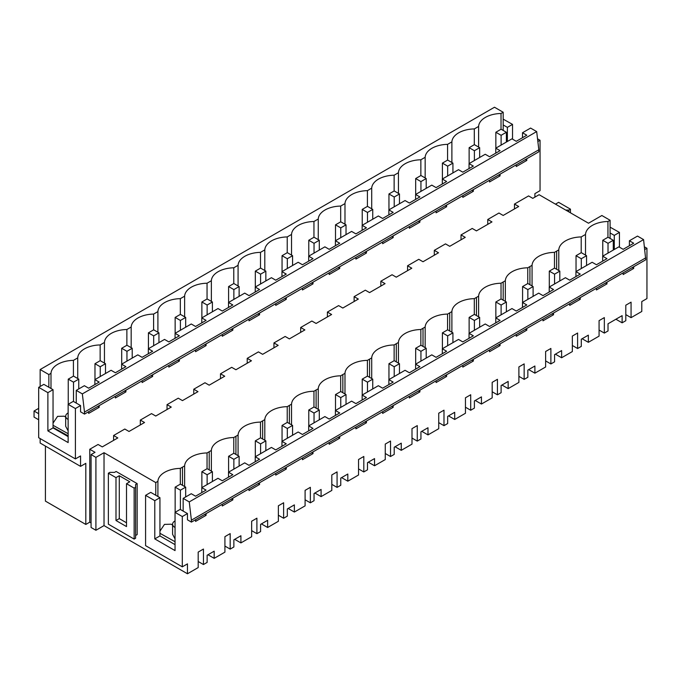 <?xml version="1.0" encoding="UTF-8"?>
<svg xmlns="http://www.w3.org/2000/svg" width="681" height="681" viewBox="0 0 681 681"><rect width="100%" height="100%" fill="white"/><g stroke="black" fill="none" stroke-linecap="round" stroke-linejoin="round"><path stroke-width="1.02" d="M76.255 390.383L76.255 403.075L80.554 405.561L80.554 411.818L84.504 414.099L538.841 151.786L538.833 149.777L84.495 412.082L82.341 393.899L76.255 390.383L84.35 385.71L88.649 388.187L99.188 382.109L94.889 379.623L94.889 384.586M82.341 393.899L536.679 131.586L530.593 128.071L522.497 132.744L526.796 135.23L516.258 141.308L511.967 138.83L495.777 148.177L500.067 150.663L494.806 153.702L489.537 156.741L485.238 154.264L469.047 163.61L473.346 166.087L462.808 172.174L458.509 169.688L442.318 179.035L446.617 181.521L436.087 187.598L431.788 185.121L415.597 194.468L419.896 196.945L409.358 203.032L405.059 200.546L388.868 209.901L393.167 212.378L382.637 218.465L378.338 215.979L362.147 225.326L366.446 227.812L355.908 233.889L351.609 231.412L335.418 240.759L339.717 243.236L334.448 246.284L329.178 249.323L324.888 246.837L308.697 256.184L312.988 258.669L307.727 261.708L302.458 264.747L298.159 262.27L281.968 271.617L286.267 274.094L280.998 277.141L275.728 280.18L271.43 277.695L255.239 287.05L259.538 289.527L249.008 295.614L244.709 293.128L228.518 302.475L232.817 304.96L222.278 311.038L217.98 308.561L201.789 317.908L206.088 320.385L195.558 326.471L191.259 323.986L175.068 333.332L179.367 335.818L168.828 341.896L164.53 339.419L148.339 348.766L152.638 351.251L142.099 357.329L137.809 354.852L121.618 364.199L125.908 366.676L115.378 372.762L111.08 370.277L94.889 379.623M121.618 364.199L121.618 369.162M148.339 348.766L148.339 353.728M175.068 333.332L175.068 338.295M201.789 317.908L201.789 322.871M228.518 302.475L228.518 307.437M255.239 287.05L255.239 292.013M281.968 271.617L281.968 276.58M308.697 256.184L308.697 261.146M335.418 240.759L335.418 245.722M362.147 225.326L362.147 230.289M388.868 209.901L388.868 214.864M415.597 194.468L415.597 199.431M442.318 179.035L442.318 183.998M469.047 163.61L469.047 168.573M495.777 148.177L495.777 153.14M522.497 132.744L522.497 137.707M501.029 129.271L501.029 113.489A23.171 13.373 -0 0 0 485.383 117.404A23.171 13.373 -0 0 0 478.615 126.436L478.615 147.087M516.258 164.828L516.258 166.522L526.796 160.444L525.332 159.592M526.796 158.741L526.796 160.444M536.679 131.586L538.833 149.777M501.029 113.489L503.191 112.254L503.191 130.42M507.379 141.478L507.379 127.364L512.529 124.393L503.191 119.149M503.191 124.946L507.379 127.364M503.191 112.254L494.491 107.232L40.153 369.536L48.853 374.559L50.998 373.316L50.998 388.493M478.615 126.436A538.756 311.047 -0 0 1 474.308 128.922A23.171 13.373 -0 0 0 458.662 132.838A23.171 13.373 -0 0 0 451.886 141.869A538.756 311.047 -0 0 1 447.579 144.355A23.171 13.373 -0 0 0 431.933 148.262A23.171 13.373 -0 0 0 425.157 157.294A538.756 311.047 -0 0 1 420.858 159.78A23.171 13.373 -0 0 0 405.212 163.695A23.171 13.373 -0 0 0 398.436 172.727A538.756 311.047 -0 0 1 394.129 175.213A23.171 13.373 -0 0 0 378.483 179.12A23.171 13.373 -0 0 0 371.707 188.152A538.756 311.047 -0 0 1 367.408 190.646A23.171 13.373 -0 0 0 351.762 194.553A23.171 13.373 -0 0 0 344.986 203.585A538.756 311.047 -0 0 1 340.679 206.071A23.171 13.373 -0 0 0 325.033 209.986A23.171 13.373 -0 0 0 318.257 219.018A538.756 311.047 -0 0 1 313.95 221.504A23.171 13.373 -0 0 0 298.304 225.411A23.171 13.373 -0 0 0 291.536 234.443A538.756 311.047 -0 0 1 287.229 236.928A23.171 13.373 -0 0 0 271.583 240.844A23.171 13.373 -0 0 0 264.807 249.876A538.756 311.047 -0 0 1 260.5 252.362A23.171 13.373 -0 0 0 244.854 256.269A23.171 13.373 -0 0 0 238.078 265.309A538.756 311.047 -0 0 1 233.779 267.795A23.171 13.373 -0 0 0 218.133 271.702A23.171 13.373 -0 0 0 211.357 280.734A538.756 311.047 -0 0 1 207.05 283.219A23.171 13.373 -0 0 0 191.404 287.135A23.171 13.373 -0 0 0 184.628 296.167A538.756 311.047 -0 0 1 180.329 298.653A23.171 13.373 -0 0 0 164.683 302.56A23.171 13.373 -0 0 0 157.907 311.592A538.756 311.047 -0 0 1 153.6 314.077A23.171 13.373 -0 0 0 137.954 317.993A23.171 13.373 -0 0 0 131.178 327.025A538.756 311.047 -0 0 1 126.87 329.51A23.171 13.373 -0 0 0 111.224 333.418A23.171 13.373 -0 0 0 104.457 342.458A538.756 311.047 -0 0 1 100.15 344.944A23.171 13.373 -0 0 0 84.504 348.851A23.171 13.373 -0 0 0 77.728 357.883A538.756 311.047 -0 0 1 73.42 360.368A23.171 13.373 -0 0 0 50.998 373.316M91.075 522.923L89.764 522.165L85.815 524.447L45.414 501.114L45.414 446.081M75.404 458.926L38.681 437.721L38.681 387.336L47.883 392.648L47.883 430.894L68.143 442.582L68.143 404.344L75.404 408.54L75.404 458.926L80.554 455.947L80.554 466.366L40.153 443.042L40.153 438.573M40.153 386.485L40.153 369.536M338.602 305.599L327.399 312.068L331.613 314.503L316.095 323.458L311.881 321.032L300.679 327.501L304.884 329.927L289.365 338.891L285.152 336.457L273.949 342.926L278.163 345.361L262.645 354.324L258.431 351.89L247.22 358.359L251.434 360.794L235.915 369.749L231.702 367.323L220.499 373.792L224.713 376.218L209.186 385.182L204.981 382.748L193.77 389.217L197.984 391.652L182.465 400.607L178.252 398.181L167.049 404.65L171.254 407.085L155.736 416.04L151.531 413.605L147.368 416.006L140.32 420.083L144.534 422.509L129.015 431.473L124.802 429.039L113.599 435.508L113.599 440.369M140.32 420.083L140.32 424.944M167.049 404.65L167.049 409.511M193.77 389.217L193.77 394.078M220.499 373.792L220.499 378.653M247.22 358.359L247.22 363.22M273.949 342.926L273.949 347.795M300.679 327.501L300.679 332.362M327.399 312.068L327.399 316.929M585.515 255.094L585.515 234.443A23.171 13.373 180 0 1 607.937 221.504L610.091 220.261L601.868 215.511L588.503 223.223L539.105 194.706L532.789 198.35L528.575 195.924L514.478 204.062L518.692 206.496L503.174 215.451L498.96 213.017L487.758 219.495L491.963 221.921L476.445 230.885L472.231 228.45L461.028 234.919L465.242 237.354L449.724 246.309L445.51 243.883L434.299 250.353L438.513 252.779L422.995 261.742L418.781 259.308L407.578 265.777L411.792 268.212L396.265 277.176L392.06 274.741L387.898 277.141L380.849 281.21L385.063 283.645L369.545 292.6L365.331 290.174L354.129 296.644L354.129 301.504M380.849 281.21L380.849 286.071M407.578 265.777L407.578 270.646M434.299 250.353L434.299 255.213M461.028 234.919L461.028 239.78M487.758 219.495L487.758 224.355M537.854 141.537L540.05 140.277L540.05 190.663L534.891 193.642L534.891 197.141M500.067 174.174L500.067 175.868L489.537 181.955L489.537 180.252M473.346 189.607L473.346 191.301L468.077 194.34L462.808 197.379L462.808 195.685M446.617 205.032L446.617 206.726L441.356 209.774L436.087 212.812L436.087 211.119M419.896 220.465L419.896 222.159L409.358 228.246L409.358 226.543M393.167 235.89L393.167 237.592L382.637 243.67L382.637 241.976M366.446 251.323L366.446 253.017L361.177 256.065L355.908 259.103L355.908 257.409M339.717 266.756L339.717 268.45L334.448 271.489L329.178 274.528L329.178 272.834M312.988 282.181L312.988 283.875L307.727 286.922L302.458 289.961L302.458 288.267M286.267 297.614L286.267 299.308L275.728 305.394L275.728 303.692M259.538 313.039L259.538 314.741L249.008 320.819L249.008 319.125M232.817 328.472L232.817 330.166L227.548 333.213L222.278 336.252L222.278 334.558M206.088 343.905L206.088 345.599L195.558 351.677L195.558 349.983M179.367 359.33L179.367 361.032L168.828 367.11L168.828 365.416M152.638 374.763L152.638 376.457L142.099 382.543L142.099 380.841M125.908 390.196L125.908 391.89L120.648 394.929L115.378 397.968L115.378 396.274M99.188 405.621L99.188 407.315L88.649 413.401L88.649 411.707M75.404 408.54L80.554 405.561M80.554 466.366L85.815 463.335L85.815 524.447M89.764 522.165L89.764 449.264L98.073 444.472L102.286 446.898L117.804 437.943L113.599 435.508M514.478 204.062L514.478 208.922M84.495 412.082L84.504 414.099M537.539 138.822L540.05 140.277M512.529 139.162L512.529 124.393M644.762 249.552L646.95 248.284L646.95 298.584L641.791 301.564L641.791 311.464L631.066 317.661L625.805 314.622M631.066 317.661L631.066 302.168L625.805 305.207L625.805 320.7L622.119 322.82L615.913 319.236M589.925 222.406L591.661 221.402M555.466 204.155L558.616 202.334L570.457 209.161L568.873 210.071L565.724 210.071M582.136 338.738L588.341 342.322L599.076 336.125L599.076 320.64L604.336 317.601L604.336 333.086L608.022 330.966L608.022 323.798L615.071 319.721L622.119 315.652L622.119 322.82M182.482 485.306L182.482 467.14L184.628 465.898A23.171 13.373 180 0 1 184.781 464.74A23.171 13.373 180 0 1 205.049 453.035A23.171 13.373 180 0 1 207.05 452.95A537.198 310.153 180 0 0 209.212 451.707L211.357 450.464A23.171 13.373 180 0 1 211.51 449.315A23.171 13.373 180 0 1 231.778 437.611A23.171 13.373 180 0 1 233.779 437.517A537.198 310.153 180 0 0 235.932 436.283L238.078 435.031A23.171 13.373 180 0 1 238.231 433.882A23.171 13.373 180 0 1 258.508 422.177A23.171 13.373 180 0 1 260.5 422.092A537.198 310.153 180 0 0 262.662 420.849L264.807 419.607A23.171 13.373 180 0 1 264.96 418.449A23.171 13.373 180 0 1 285.228 406.744A23.171 13.373 180 0 1 287.229 406.659A537.198 310.153 180 0 0 289.382 405.425L291.536 404.173A23.171 13.373 180 0 1 291.681 403.024A23.171 13.373 180 0 1 311.958 391.32A23.171 13.373 180 0 1 313.95 391.234A537.198 310.153 180 0 0 316.112 389.992L318.257 388.749A23.171 13.373 180 0 1 318.41 387.591A23.171 13.373 180 0 1 338.678 375.886A23.171 13.373 180 0 1 340.679 375.801A537.198 310.153 180 0 0 342.841 374.559L344.986 373.316A23.171 13.373 180 0 1 345.131 372.166A23.171 13.373 180 0 1 365.408 360.462A23.171 13.373 180 0 1 367.399 360.368A537.198 310.153 180 0 0 369.562 359.134L371.707 357.883A23.171 13.373 180 0 1 371.86 356.733A23.171 13.373 180 0 1 392.128 345.029A23.171 13.373 180 0 1 394.129 344.944A537.198 310.153 180 0 0 396.291 343.701L398.436 342.458A23.171 13.373 180 0 1 398.589 341.3A23.171 13.373 180 0 1 418.858 329.595A23.171 13.373 180 0 1 420.858 329.51A537.198 310.153 180 0 0 423.012 328.276L425.157 327.025A23.171 13.373 180 0 1 425.31 325.876A23.171 13.373 180 0 1 445.587 314.171A23.171 13.373 180 0 1 447.579 314.086A537.198 310.153 180 0 0 449.741 312.843L451.886 311.6A23.171 13.373 180 0 1 452.039 310.442A23.171 13.373 180 0 1 472.308 298.738A23.171 13.373 180 0 1 474.308 298.653A537.198 310.153 180 0 0 476.462 297.41L478.615 296.167A23.171 13.373 180 0 1 478.76 295.009A23.171 13.373 180 0 1 499.037 283.313A23.171 13.373 180 0 1 501.029 283.219A537.198 310.153 180 0 0 503.191 281.985L505.336 280.734A23.171 13.373 180 0 1 505.489 279.585A23.171 13.373 180 0 1 525.758 267.88A23.171 13.373 180 0 1 527.758 267.795A537.198 310.153 180 0 0 529.92 266.552L532.065 265.309A23.171 13.373 180 0 1 532.21 264.151A23.171 13.373 180 0 1 552.487 252.447A23.171 13.373 180 0 1 554.479 252.362A537.198 310.153 180 0 0 556.641 251.119L558.786 249.876A23.171 13.373 180 0 1 558.939 248.727A23.171 13.373 180 0 1 579.208 237.022A23.171 13.373 180 0 1 581.208 236.928A537.198 310.153 180 0 0 583.37 235.694A537.198 310.153 180 0 0 585.515 234.443M354.129 296.644L358.334 299.07L342.815 308.033L338.61 305.599M91.075 454.585L91.075 527.486L95.919 530.278L95.919 457.377L91.075 454.585L95.025 452.303L89.764 449.264M95.919 457.377L104.023 452.703L155.762 482.574L157.907 481.322A23.171 13.373 180 0 1 158.052 480.173A23.171 13.373 180 0 1 178.328 468.468A23.171 13.373 180 0 1 180.32 468.383A537.198 310.153 180 0 0 182.482 467.14M206.088 513.627L206.088 515.33L195.558 521.408L195.558 519.705M643.579 239.601L189.25 501.906L183.163 498.39L191.259 493.716L195.558 496.202L206.088 490.116L201.789 487.639L217.98 478.292L222.278 480.769L232.817 474.691L228.518 472.205L244.709 462.859L249.008 465.336L259.538 459.258L255.239 456.772L271.43 447.426L275.728 449.911L286.267 443.825L281.968 441.348L298.159 432.001L302.458 434.478L312.988 428.4L308.697 425.914L324.888 416.568L329.178 419.053L339.717 412.967L335.418 410.49L351.609 401.143L355.908 403.62L366.446 397.542L362.147 395.057L378.338 385.71L382.637 388.187L393.167 382.109L388.868 379.623L405.059 370.277L409.358 372.762L419.896 366.676L415.597 364.199L431.788 354.852L436.087 357.329L446.617 351.251L442.318 348.766L458.509 339.419L462.808 341.905L473.346 335.818L469.047 333.341L485.238 323.986L489.537 326.471L500.067 320.385L495.777 317.908L511.967 308.561L516.258 311.038L526.796 304.96L522.497 302.475L538.688 293.128L542.987 295.614L553.525 289.527L549.226 287.05L565.417 277.703L569.716 280.18L580.246 274.102L575.947 271.617L592.138 262.27L596.437 264.747L606.975 258.669L602.676 256.184L618.867 246.837L623.166 249.323L633.696 243.236L629.397 240.759L637.493 236.086L643.579 239.601L645.741 259.793L191.404 522.106L187.462 519.824L187.462 513.568L182.304 516.547L182.304 566.847L187.462 563.868L187.462 573.768L198.188 567.579L198.188 552.087L203.449 549.048L203.449 564.54L198.188 561.502M207.977 554.76L214.183 558.343L214.183 551.176L207.135 555.245L207.135 562.412L203.449 564.54M214.183 558.343L224.917 552.146L224.917 536.654L230.178 533.615L230.178 549.107L224.917 546.068M234.698 539.326L240.912 542.91L240.912 535.743L233.864 539.812L233.864 546.979L230.178 549.107M240.912 542.91L251.647 536.713L251.647 521.229L256.907 518.19L256.907 533.674L251.647 530.644M261.427 523.902L267.633 527.486L267.633 520.31L260.585 524.387L260.585 531.555L256.907 533.674M267.633 527.486L278.367 521.288L278.367 505.796L283.628 502.757L283.628 518.25L278.367 515.211M288.157 508.469L294.362 512.052L294.362 504.885L287.314 508.954L287.314 516.121L283.628 518.25M294.362 512.052L305.097 505.855L305.097 490.363L310.357 487.324L310.357 502.816L305.097 499.777M314.877 493.035L321.083 496.619L321.083 489.452L314.035 493.521L314.035 500.688L310.357 502.816M321.083 496.619L331.817 490.422L331.817 474.938L337.078 471.899L337.078 487.392L331.817 484.353M341.607 477.611L347.812 481.195L347.812 474.027L340.764 478.096L340.764 485.264L337.078 487.392M347.812 481.195L358.546 474.997L358.546 459.505L363.807 456.466L363.807 471.959L358.546 468.92M368.327 462.178L374.541 465.761L374.541 458.594L367.485 462.663L367.485 469.83L363.807 471.959M374.541 465.761L385.267 459.564L385.267 444.072L390.528 441.041L390.528 456.525L385.267 453.495M395.057 446.745L401.262 450.337L401.262 443.161L394.214 447.238L394.214 454.406L390.528 456.525M401.262 450.337L411.996 444.14L411.996 428.647L417.257 425.608L417.257 441.101L411.996 438.062M421.777 431.32L427.991 434.904L427.991 427.736L420.943 431.805L420.943 438.973L417.257 441.101M427.991 434.904L438.726 428.707L438.726 413.214L443.986 410.175L443.986 425.668L438.726 422.629M448.507 415.887L454.712 419.47L454.712 412.303L447.664 416.372L447.664 423.539L443.986 425.668M454.712 419.47L465.446 413.273L465.446 397.789L470.707 394.75L470.707 410.243L465.446 407.204M475.236 400.462L481.441 404.046L481.441 396.878L474.393 400.947L474.393 408.115L470.707 410.243M481.441 404.046L492.176 397.849L492.176 382.356L497.436 379.317L497.436 394.81L492.176 391.771M501.957 385.029L508.162 388.613L508.162 381.445L501.114 385.514L501.114 392.682L497.436 394.81M508.162 388.613L518.896 382.416L518.896 366.923L524.157 363.892L524.157 379.377L518.896 376.346M528.686 369.596L534.891 373.179L534.891 366.012L527.843 370.081L527.843 377.257L524.157 379.377M534.891 373.179L545.626 366.991L545.626 351.498L550.886 348.459L550.886 363.952L545.626 360.913M555.407 354.171L561.621 357.755L561.621 350.587L554.564 354.656L554.564 361.824L550.886 363.952M561.621 357.755L572.346 351.558L572.346 336.065L577.607 333.026L577.607 348.519L572.346 345.48M588.341 342.322L588.341 335.154L581.293 339.223L581.293 346.391L577.607 348.519M633.696 266.748L633.696 268.45L623.166 274.528L623.166 272.834M606.975 282.181L606.975 283.883L596.437 289.961L596.437 288.259M580.246 297.606L580.246 299.308L569.716 305.394L569.716 303.692M553.525 313.039L553.525 314.741L542.987 320.819L542.987 319.117M526.796 328.472L526.796 330.166L516.258 336.252L516.258 334.55M500.067 343.896L500.067 345.599L489.537 351.685L489.537 349.983M473.346 359.33L473.346 361.032L462.808 367.11L462.808 365.408M446.617 374.754L446.617 376.457L436.087 382.543L436.087 380.841M419.896 390.187L419.896 391.89L409.358 397.968L409.358 396.274M393.167 405.621L393.167 407.315L382.637 413.401L382.637 411.699M366.446 421.045L366.446 422.748L355.908 428.834L355.908 427.132M339.717 436.478L339.717 438.181L329.178 444.259L329.178 442.556M312.988 451.912L312.988 453.606L302.458 459.692L302.458 457.99M286.267 467.336L286.267 469.039L275.728 475.117L275.728 473.423M259.538 482.769L259.538 484.472L249.008 490.55L249.008 488.847M232.817 498.194L232.817 499.897L222.278 505.983L222.278 504.28M570.457 209.161L570.457 212.812M610.091 220.261L610.091 238.427M568.873 210.071L568.873 211.893M607.937 221.504L607.937 237.277M581.208 252.711L581.208 236.928M632.223 267.599L633.696 268.45M629.397 240.759L629.397 245.722M644.439 246.837L646.95 248.284M610.091 227.165L619.438 232.4L619.438 247.169M610.091 232.962L614.279 235.379L619.438 232.4M614.279 249.484L614.279 235.379M645.741 257.852L191.404 520.165L189.25 501.906M191.404 522.106L191.404 520.165M183.163 498.39L183.163 511.09L187.462 513.568M201.789 487.639L201.789 492.601M228.518 472.205L228.518 477.168M255.239 456.772L255.239 461.735M281.968 441.348L281.968 446.31M308.697 425.914L308.697 430.877M335.418 410.49L335.418 415.453M362.147 395.057L362.147 400.019M388.868 379.623L388.868 384.586M415.597 364.199L415.597 369.162M442.318 348.766L442.318 353.728M469.047 333.341L469.047 338.304M495.777 317.908L495.777 322.871M522.497 302.475L522.497 307.437M549.226 287.05L549.226 292.013M575.947 271.617L575.947 276.58M602.676 256.184L602.676 261.146M115.991 520.514L126.513 526.583L126.513 483.697L134.14 488.098L135.587 487.264L135.587 484.531L137.162 483.621L116.119 471.473L114.544 472.384L109.811 472.384L108.364 473.218L115.991 477.619L115.991 520.514L119.277 518.616L126.513 522.787M108.364 473.218L108.364 524.191L134.14 539.08L135.587 538.237L135.587 487.264M134.14 488.098L134.14 539.08M135.587 535.504L137.162 534.594L137.162 483.621M126.513 483.697L129.799 481.799L119.277 475.721L115.991 477.619M119.277 475.721L119.277 518.616M68.143 412.907A7.814 4.512 -0 0 0 67.981 413.001A7.814 4.512 -0 0 0 65.691 416.193A7.814 4.512 -0 0 0 68.143 419.47M175.043 520.922A7.814 4.512 -0 0 0 174.881 521.008A7.814 4.512 -0 0 0 172.591 524.2A7.814 4.512 -0 0 0 175.043 527.486M172.591 524.2L172.591 534.304L175.043 538.926M65.691 417.01L64.235 416.202L57.562 416.372L53.041 423.122M65.691 416.193L65.691 426.289L68.143 430.911M53.041 427.43L68.143 435.849M73.42 360.368L73.42 376.15M77.728 378.534L77.728 357.883M172.591 525.017L171.135 524.208L164.47 524.387L159.941 531.137M38.681 387.336L43.839 384.356L48.853 387.259L48.853 374.559M180.32 484.157L180.32 468.383M157.907 496.509L157.907 481.322M104.023 452.703L104.023 525.596L95.919 530.278M155.762 482.574L155.762 495.266L159.941 497.683L159.941 535.921L175.043 544.647M204.615 514.478L206.088 515.33M97.715 406.472L99.188 407.315M104.023 525.596L187.462 573.768M182.304 516.547L175.043 512.359L175.043 550.597L154.791 538.901L154.791 500.663L145.581 495.342L150.739 492.372L155.762 495.266M175.043 512.359L180.201 509.379L183.163 511.09M182.304 566.847L145.581 545.643L145.581 495.342M154.791 538.901L159.941 535.921M154.791 500.663L159.941 497.683M48.853 387.259L53.041 389.677L53.041 427.915L68.143 436.632M68.143 404.344L73.293 401.364L76.255 403.075M47.883 430.894L53.041 427.915M47.883 392.648L53.041 389.677M124.444 391.039L125.908 391.89M100.15 344.944L100.15 360.717M474.308 128.922L474.308 144.695M451.886 162.512L451.886 141.869M498.603 175.026L500.067 175.868M605.503 283.032L606.975 283.883M604.336 333.086L599.076 330.055M558.786 270.527L558.786 249.876M447.579 144.355L447.579 160.129M425.157 177.945L425.157 157.294M471.873 190.45L473.346 191.301M554.479 268.135L554.479 252.362M578.773 298.457L580.246 299.308M532.065 285.952L532.065 265.309M420.858 159.78L420.858 175.562M398.436 193.378L398.436 172.727M445.153 205.883L446.617 206.726M527.758 283.568L527.758 267.795M552.053 313.89L553.525 314.741M505.336 301.385L505.336 280.734M394.129 175.213L394.129 190.986M371.707 208.803L371.707 188.152M418.423 221.308L419.896 222.159M501.029 299.002L501.029 283.219M525.323 329.323L526.796 330.166M478.615 316.818L478.615 296.167M367.408 190.646L367.408 206.42M344.986 224.236L344.986 203.585M391.703 236.741L393.167 237.592M474.308 314.426L474.308 298.653M498.594 344.748L500.067 345.599M451.886 332.243L451.886 311.6M340.679 206.071L340.679 221.844M318.257 239.669L318.257 219.018M364.973 252.174L366.446 253.017M447.579 329.859L447.579 314.086M471.873 360.181L473.346 361.032M425.157 347.676L425.157 327.025M313.95 221.504L313.95 237.277M291.536 255.094L291.536 234.443M338.253 267.599L339.717 268.45M420.858 345.284L420.858 329.51M445.144 375.606L446.617 376.457M398.436 363.109L398.436 342.458M287.229 236.928L287.229 252.711M264.807 270.527L264.807 249.876M311.523 283.032L312.988 283.875M394.129 360.717L394.129 344.944M418.423 391.039L419.896 391.89M371.707 378.534L371.707 357.883M260.5 252.362L260.5 268.135M238.078 285.952L238.078 265.309M284.794 298.457L286.267 299.308M367.399 376.15L367.399 360.368M391.694 406.472L393.167 407.315M344.986 393.967L344.986 373.316M233.779 267.795L233.779 283.568M211.357 301.385L211.357 280.734M258.073 313.89L259.538 314.741M340.679 391.575L340.679 375.801M364.973 421.897L366.446 422.748M318.257 409.392L318.257 388.749M207.05 283.219L207.05 298.993M184.628 316.818L184.628 296.167M231.344 329.323L232.817 330.166M313.95 407.008L313.95 391.234M338.244 437.33L339.717 438.181M291.536 424.825L291.536 404.173M180.329 298.653L180.329 314.426M157.907 332.243L157.907 311.592M204.623 344.748L206.088 345.599M287.229 422.441L287.229 406.659M311.515 452.754L312.988 453.606M264.807 440.258L264.807 419.607M153.6 314.077L153.6 329.859M131.178 347.676L131.178 327.025M177.894 360.181L179.367 361.032M260.5 437.866L260.5 422.092M284.794 468.188L286.267 469.039M238.078 455.683L238.078 435.031M126.87 329.51L126.87 345.284M104.457 363.101L104.457 342.458M151.173 375.614L152.638 376.457M233.779 453.299L233.779 437.517M258.065 483.621L259.538 484.472M211.357 471.116L211.357 450.464M207.05 468.724L207.05 452.95M231.344 499.045L232.817 499.897M184.628 486.54L184.628 465.898M602.762 256.141L602.762 240.265L608.022 243.304L613.283 240.265L608.022 237.226L602.762 240.265M613.283 250.063L613.283 240.265M608.022 253.102L608.022 243.304M495.853 148.126L495.853 132.259L501.114 135.298L506.375 132.259L501.114 129.22L495.853 132.259M506.375 142.057L506.375 132.259M501.114 145.096L501.114 135.298M576.032 271.566L576.032 255.698L581.293 258.737L586.554 255.698L581.293 252.66L576.032 255.698M586.554 265.496L586.554 255.698M581.293 268.535L581.293 258.737M469.132 163.559L469.132 147.683L474.393 150.722L479.654 147.683L474.393 144.653L469.132 147.683M479.654 157.481L479.654 147.683M474.393 160.52L474.393 150.722M549.303 286.999L549.303 271.123L554.564 274.162L559.825 271.123L554.564 268.093L549.303 271.123M559.825 280.921L559.825 271.123M554.564 283.96L554.564 274.162M442.403 178.992L442.403 163.117L447.664 166.155L452.925 163.117L447.664 160.078L442.403 163.117M452.925 172.914L452.925 163.117M447.664 175.953L447.664 166.155M522.582 302.432L522.582 286.556L527.843 289.595L533.104 286.556L527.843 283.517L522.582 286.556M533.104 296.354L533.104 286.556M527.843 299.393L527.843 289.595M415.682 194.417L415.682 178.55L420.943 181.58L426.204 178.55L420.943 175.511L415.682 178.55M426.204 188.348L426.204 178.55M420.943 191.378L420.943 181.58M495.853 317.857L495.853 301.989L501.114 305.02L506.375 301.989L501.114 298.95L495.853 301.989M506.375 311.787L506.375 301.989M501.114 314.818L501.114 305.02M388.953 209.85L388.953 193.974L394.214 197.013L399.475 193.974L394.214 190.935L388.953 193.974M399.475 203.772L399.475 193.974M394.214 206.811L394.214 197.013M469.132 333.29L469.132 317.414L474.393 320.453L479.654 317.414L474.393 314.375L469.132 317.414M479.654 327.212L479.654 317.414M474.393 330.251L474.393 320.453M362.224 225.283L362.224 209.407L367.485 212.446L372.745 209.407L367.485 206.369L362.224 209.407M372.745 219.205L372.745 209.407M367.485 222.244L367.485 212.446M442.403 348.723L442.403 332.847L447.664 335.886L452.925 332.847L447.664 329.808L442.403 332.847M452.925 342.645L452.925 332.847M447.664 345.684L447.664 335.886M335.503 240.708L335.503 224.832L340.764 227.871L346.025 224.832L340.764 221.802L335.503 224.832M346.025 234.63L346.025 224.832M340.764 237.669L340.764 227.871M415.682 364.148L415.682 348.272L420.943 351.311L426.204 348.272L420.943 345.241L415.682 348.272M426.204 358.078L426.204 348.272M420.943 361.109L420.943 351.311M308.774 256.141L308.774 240.265L314.035 243.304L319.295 240.265L314.035 237.226L308.774 240.265M319.295 250.063L319.295 240.265M314.035 253.102L314.035 243.304M388.953 379.581L388.953 363.705L394.214 366.744L399.475 363.705L394.214 360.666L388.953 363.705M399.475 373.503L399.475 363.705M394.214 376.542L394.214 366.744M282.053 271.566L282.053 255.698L287.314 258.729L292.575 255.698L287.314 252.66L282.053 255.698M292.575 265.496L292.575 255.698M287.314 268.535L287.314 258.729M362.224 395.006L362.224 379.138L367.485 382.169L372.745 379.138L367.485 376.099L362.224 379.138M372.745 388.936L372.745 379.138M367.485 391.975L367.485 382.169M255.324 286.999L255.324 271.123L260.585 274.162L265.845 271.123L260.585 268.084L255.324 271.123M265.845 280.921L265.845 271.123M260.585 283.96L260.585 274.162M335.503 410.439L335.503 394.563L340.764 397.602L346.025 394.563L340.764 391.524L335.503 394.563M346.025 404.361L346.025 394.563M340.764 407.4L340.764 397.602M228.603 302.432L228.603 286.556L233.864 289.595L239.125 286.556L233.864 283.517L228.603 286.556M239.125 296.354L239.125 286.556M233.864 299.393L233.864 289.595M308.774 425.872L308.774 409.996L314.035 413.035L319.295 409.996L314.035 406.957L308.774 409.996M319.295 419.794L319.295 409.996M314.035 422.833L314.035 413.035M201.874 317.857L201.874 301.981L207.135 305.02L212.395 301.981L207.135 298.95L201.874 301.981M212.395 311.787L212.395 301.981M207.135 314.818L207.135 305.02M282.053 441.297L282.053 425.429L287.314 428.46L292.575 425.429L287.314 422.39L282.053 425.429M292.575 435.227L292.575 425.429M287.314 438.258L287.314 428.46M175.145 333.29L175.145 317.414L180.405 320.453L185.675 317.414L180.405 314.375L175.145 317.414M185.675 327.212L185.675 317.414M180.405 330.251L180.405 320.453M255.324 456.73L255.324 440.854L260.585 443.893L265.845 440.854L260.585 437.815L255.324 440.854M265.845 450.652L265.845 440.854M260.585 453.691L260.585 443.893M148.424 348.715L148.424 332.847L153.685 335.886L158.945 332.847L153.685 329.808L148.424 332.847M158.945 342.645L158.945 332.847M153.685 345.684L153.685 335.886M228.603 472.154L228.603 456.287L233.864 459.326L239.125 456.287L233.864 453.248L228.603 456.287M239.125 466.085L239.125 456.287M233.864 469.124L233.864 459.326M121.695 364.148L121.695 348.272L126.955 351.311L132.216 348.272L126.955 345.241L121.695 348.272M132.216 358.07L132.216 348.272M126.955 361.109L126.955 351.311M201.874 487.587L201.874 471.712L207.135 474.751L212.395 471.712L207.135 468.681L201.874 471.712M212.395 481.51L212.395 471.712M207.135 484.549L207.135 474.751M94.974 379.581L94.974 363.705L100.235 366.744L105.495 363.705L100.235 360.666L94.974 363.705M105.495 373.503L105.495 363.705M100.235 376.542L100.235 366.744M175.145 512.291L175.145 487.145L180.405 490.184L185.675 487.145L180.405 484.106L175.145 487.145M185.675 496.943L185.675 487.145M180.405 509.499L180.405 490.184M68.245 404.284L68.245 379.138L73.505 382.169L78.766 379.138L73.505 376.099L68.245 379.138M78.766 388.936L78.766 379.138M73.505 401.492L73.505 382.169M38.681 408.353L34.05 411.026L38.681 413.699M38.681 419.777L34.05 417.104L34.05 411.026M53.041 425.302L68.143 433.712M159.941 533.308L175.043 541.718M556.641 251.119L556.641 269.284M529.92 266.552L529.92 284.718M503.191 281.985L503.191 300.142M476.462 297.41L476.462 315.575M449.741 312.843L449.741 331.009M423.012 328.276L423.012 346.433M396.291 343.701L396.291 361.866M369.562 359.134L369.562 377.3M342.841 374.559L342.841 392.724M316.112 389.992L316.112 408.157M289.382 405.425L289.382 423.582M262.662 420.849L262.662 439.015M235.932 436.283L235.932 454.448M209.212 451.707L209.212 469.873"/></g></svg>

